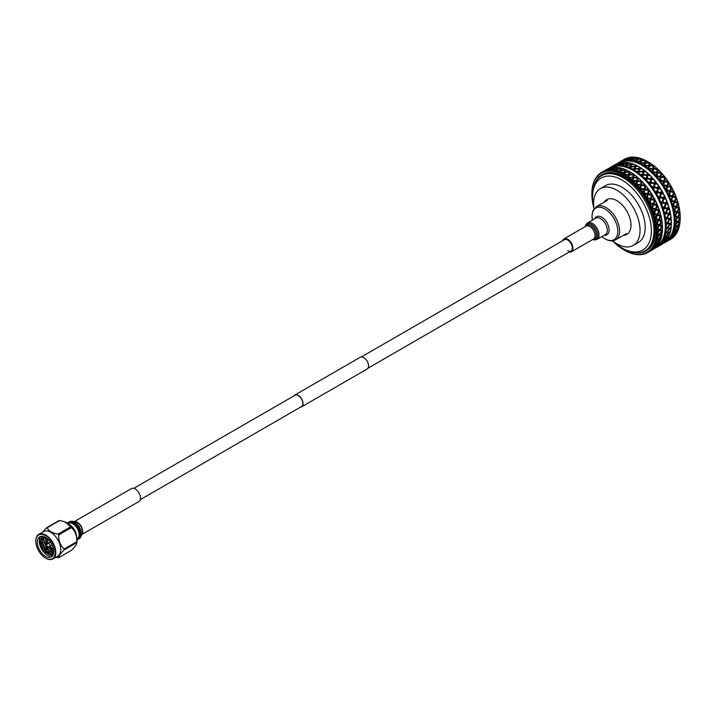 <?xml version="1.0" encoding="UTF-8"?>
<svg xmlns="http://www.w3.org/2000/svg" width="716" height="716" viewBox="0 0 716 716"><rect width="100%" height="100%" fill="white"/><g stroke="black" fill="none" stroke-linecap="round" stroke-linejoin="round"><path stroke-width="1.07" d="M133.758 488.348L294.965 395.268A6.534 3.768 60 0 1 298.232 395.599A6.534 3.768 60 0 1 302.501 401.354A6.534 3.768 60 0 1 301.499 406.581L140.291 499.661M294.007 395.832A6.811 3.929 60 0 1 294.831 395.035L360.336 357.212A6.811 3.929 60 0 1 363.737 357.553A6.811 3.929 60 0 1 368.185 363.549A6.811 3.929 60 0 1 367.147 369.009L301.642 406.822A6.811 3.929 60 0 1 300.541 407.144M294.831 395.035A6.811 3.929 60 0 1 298.232 395.366A6.811 3.929 60 0 1 302.68 401.372A6.811 3.929 60 0 1 301.642 406.822M81.794 534.503L138.949 501.504A7.455 4.305 -120 0 0 140.497 498.085A7.455 4.305 -120 0 0 137.239 490.585A7.455 4.305 -120 0 0 131.493 488.58L74.339 521.579M41.841 539.497L41.886 538.808M52.223 556.108L43.81 551.275L40.069 539.819M37.295 542.128A11.581 6.686 60 0 1 39.693 536.83A11.581 6.686 60 0 1 48.616 539.927A11.581 6.686 60 0 1 53.673 551.58A11.581 6.686 60 0 1 51.275 556.878A11.581 6.686 60 0 1 42.351 553.781A11.581 6.686 60 0 1 37.295 542.128M40.758 536.4A11.581 6.686 -120 0 0 39.255 540.992A11.581 6.686 -120 0 0 49.834 556.144C44.965 555.124 39.738 547.078 39.944 540.992L42.038 536.284M50.997 550.085L48.267 546.666M47.086 544.473L45.94 541.242M49.18 551.132L44.123 542.289M47.363 552.188L42.298 543.337M35.8 541.26A13.694 7.903 60 0 1 45.484 535.675A13.694 7.903 60 0 1 55.159 552.448A13.694 7.903 60 0 1 45.484 558.033A13.694 7.903 60 0 1 35.8 541.26L35.8 540.884A14.159 8.171 -120 0 1 38.736 534.404L43.64 531.567A14.159 8.171 -120 0 1 54.55 535.362A14.159 8.171 -120 0 1 60.735 549.611A14.159 8.171 -120 0 1 57.799 556.09L52.886 558.928A14.159 8.171 -120 0 0 55.821 552.448A14.159 8.171 -120 0 0 49.637 538.199A14.159 8.171 -120 0 0 38.736 534.404M45.645 558.122A14.159 8.171 -120 0 0 45.806 558.22A14.159 8.171 -120 0 0 52.886 558.928M55.776 557.254L58.068 557.701A16.405 9.469 60 0 0 58.748 557.639C58.452 556.269 60.269 553.683 64.207 549.879A16.405 9.469 60 0 0 64.216 549.432A16.405 9.469 60 0 0 64.207 548.975L76.791 541.708A16.405 9.469 60 0 1 76.8 542.164A16.405 9.469 60 0 1 76.791 542.612L64.207 549.879M58.748 557.639L71.34 550.371C75.278 546.568 77.095 543.981 76.791 542.612L76.997 541.815A14.159 8.171 -120 0 0 77.104 540.15A14.159 8.171 -120 0 0 65.603 522.08A14.159 8.171 -120 0 0 65.38 522M46.316 545.485L47.721 543.641A1.709 0.993 60 0 1 47.9 543.48A1.709 0.993 60 0 1 49.216 543.936A1.709 0.993 60 0 1 49.968 545.664A1.709 0.993 60 0 1 49.61 546.451A1.709 0.993 60 0 1 49.386 546.523L47.077 546.818A0.788 0.456 60 0 1 46.316 545.485A0.788 0.456 60 0 1 47.077 546.818M76.567 536.105A9.729 5.612 -120 0 0 70.338 525.311M70.66 526.797L58.068 534.064A16.405 9.469 60 0 1 58.748 534.915L71.34 527.647A16.405 9.469 60 0 0 70.66 526.797L65.138 521.901L59.75 520.496L47.158 527.773A16.405 9.469 60 0 0 46.477 527.826L59.07 520.559A16.405 9.469 60 0 1 59.75 520.496M76.791 541.708C77.104 535.81 75.287 531.12 71.34 527.647M64.207 548.975C60.26 545.494 58.444 540.813 58.748 534.915M58.068 534.064C52.304 533.187 48.661 531.084 47.158 527.773M46.477 527.826L42.378 532.301M45.743 537.555L47.023 544.563M48.151 546.675L53.664 551.803M44.383 536.848L43.864 539.479L47.158 548.93L53.53 553.262M43.425 536.517L42.038 540.526L45.332 549.977L52.232 554.309L53.342 554.05A10.176 5.88 -120 0 1 45.842 551.401L52.662 555.553M47.05 538.486L47.149 539.533M50.38 547.14L53.593 550.246M45.368 537.34L46.665 545.037M47.578 546.755L53.646 552.224M44.106 536.74L43.407 539.739L46.701 549.19L53.476 553.531M43.273 536.472L41.582 540.795L44.884 550.246L45.842 551.401M679.914 222.488L679.878 223.213A46.227 26.689 60 0 1 679.287 226.498L674.499 225.388L674.794 226.095A46.227 26.689 60 0 1 674.177 229.487L676.674 226.587L674.83 226.05M678.804 227.151L677.067 226.695L674.579 229.594L676.235 229.97L678.893 226.569L679.054 227.384A46.227 26.689 60 0 1 678.07 230.319L674.177 229.487M677.542 230.928L676.002 230.659L673.317 233.362L674.767 233.55L677.64 230.301L677.73 231.107A46.227 26.689 60 0 1 676.369 233.658L672.199 233.246L672.977 233.318L675.653 230.588L673.98 230.275A46.227 26.689 60 0 1 672.959 233.309M676.092 233.55L675.931 234.329A46.227 26.689 60 0 1 674.221 236.45L672.297 236.459L672.431 237.112L669.37 239.377L670.453 239.108L673.586 236.942L672.431 237.112M673.586 236.942L673.738 236.244L673.684 236.996A46.227 26.689 60 0 1 671.653 238.661L669.916 238.875L669.979 239.502L667.679 240.997M671.178 238.813L671.026 239.072A46.227 26.689 60 0 1 670.623 239.305A46.227 26.689 60 0 1 670.436 239.421M645.089 160.635L641.312 161.055L640.874 163.069L644.66 162.747L645.089 160.635L645.913 160.653A46.227 26.689 60 0 1 647.515 161.53L648.284 161.977A45.135 26.062 60 0 1 680.2 217.252A45.135 26.062 60 0 1 680.2 217.485M648.284 161.977L647.515 161.53A46.227 26.689 60 0 1 649.108 162.496L650.021 163.087A46.227 26.689 60 0 1 653.189 165.378L654.084 166.094A46.227 26.689 60 0 1 657.181 168.797L658.049 169.62A46.227 26.689 60 0 1 661.02 172.699L661.844 173.621A46.227 26.689 60 0 1 664.645 177.013L665.406 178.024A46.227 26.689 60 0 1 667.992 181.685L668.699 182.759A46.227 26.689 60 0 1 671.026 186.634L671.653 187.762A46.227 26.689 60 0 1 673.684 191.781L674.221 192.935A46.227 26.689 60 0 1 675.931 197.043L676.369 198.216A46.227 26.689 60 0 1 677.73 202.342L678.07 203.514A46.227 26.689 60 0 1 679.054 207.595L679.287 208.741A46.227 26.689 60 0 1 679.878 212.715L679.994 213.824A46.227 26.689 60 0 1 680.2 217.619L680.2 218.666A46.227 26.689 60 0 1 679.994 222.237L677.264 221.674L677.631 222.327L675.349 225.379L677.211 225.934L679.573 222.945L677.631 222.327M673.98 230.275L673.264 230.078L673.416 229.478M674.794 226.095L674.06 225.952L674.141 225.28L674.928 225.245L677.184 222.184L675.107 221.548A46.227 26.689 60 0 1 674.893 225.236M675.107 221.548L674.356 221.441L674.356 220.725L675.134 220.635L677.184 217.44L674.893 216.697A46.227 26.689 60 0 1 675.107 220.626M674.893 216.697L674.141 216.644L674.06 215.883L674.83 215.731L676.674 212.446L674.177 211.614A46.227 26.689 60 0 1 674.794 215.722M674.177 211.614L673.416 211.614L673.264 210.826L674.016 210.611L675.653 207.264L672.959 206.387A46.227 26.689 60 0 1 673.98 210.602M672.959 206.387L672.199 206.441L671.966 205.644L672.709 205.367L674.141 201.984L671.25 201.089A46.227 26.689 60 0 1 672.664 205.349M671.25 201.089L670.507 201.205L670.203 200.408L670.919 200.068L672.163 196.685L669.093 195.808A46.227 26.689 60 0 1 670.865 200.05M669.093 195.808L668.368 195.987L668.001 195.2L669.746 191.458L666.515 190.635A46.227 26.689 60 0 1 668.628 194.788M666.515 190.635L665.808 190.877L665.388 190.107L666.945 186.384L663.562 185.641A46.227 26.689 60 0 1 665.97 189.642M663.562 185.641L662.882 185.945L662.398 185.211L663.777 181.533L660.268 180.906A46.227 26.689 60 0 1 662.944 184.692M660.268 180.906L659.615 181.273L659.096 180.584L660.313 176.995L656.697 176.503A46.227 26.689 60 0 1 659.597 180.02M656.697 176.503L656.08 176.933L655.516 176.306L656.599 172.833L652.903 172.511A46.227 26.689 60 0 1 655.972 175.697M652.903 172.511L652.321 172.995L651.73 172.431L652.697 169.11L648.938 168.994A46.227 26.689 60 0 1 652.142 171.786M648.938 168.994L648.401 169.522L647.792 169.039L648.66 165.897L644.874 165.996A46.227 26.689 60 0 1 648.15 168.367M644.874 165.996L644.382 166.568L643.765 166.166L644.561 163.23L640.766 163.561A46.227 26.689 60 0 1 642.422 164.474A46.227 26.689 60 0 1 644.069 165.477M619.761 162.666A45.591 26.322 60 0 1 641.966 165.253A45.591 26.322 60 0 1 671.59 204.892A45.591 26.322 60 0 1 665.334 241.605M666.748 241.516L665.987 241.346L666.023 241.954L666.945 241.408L665.97 241.99A46.227 26.689 60 0 1 665.531 242.25A46.227 26.689 60 0 1 663.589 243.198M665.97 241.99L665.388 241.713L666.533 241.623L669.746 239.574L668.628 239.905A46.227 26.689 60 0 1 666.515 241.632M668.628 239.905L668.001 239.636L668.368 239.269L669.12 239.421L672.163 237.139L670.865 237.229A46.227 26.689 60 0 1 669.093 239.43M670.865 237.229L670.203 236.978L670.507 236.522L671.277 236.638L674.141 234.123L672.664 233.998A46.227 26.689 60 0 1 671.25 236.638M672.664 233.998L671.966 233.774L672.199 233.246M662.506 241.534A46.227 26.689 60 0 1 661.808 242.599L665.468 240.164L664.135 240.111L662.506 241.534L661.844 241.292L663.822 240.084L662.882 239.332L664.448 239.511L667.321 236.262L668.798 236.432L668.162 236.343L669.335 235.188A46.227 26.689 60 0 1 668.798 236.432L668.637 236.414M668.162 236.343L667.321 236.262L667.554 236.933L668.502 237.05A46.227 26.689 60 0 1 668.001 237.98L666.122 239.618L663.938 239.439L664.135 240.111M666.408 239.618L667.67 238.553A46.227 26.689 60 0 1 666.963 239.618L665.594 239.502L665.764 240.164L662.783 242.554L665.961 240.916A46.227 26.689 60 0 0 666.587 240.137L665.764 240.164M664.215 242.357L665.54 241.39A46.227 26.689 60 0 1 664.69 242.25L663.419 242.205L663.517 242.849L660.376 244.988L663.49 243.27A46.227 26.689 60 0 0 664.233 242.67L663.517 242.849M661.593 244.496L662.998 243.637A46.227 26.689 60 0 1 662.005 244.281L660.832 244.317L660.653 245.042L657.843 246.617A46.227 26.689 60 0 1 656.849 247.262L657.36 246.957M667.222 236.889L665.683 236.62L664.171 238.16L663.472 237.945L665.334 236.549L664.233 235.689L665.916 235.931L668.484 233.112L666.757 232.655L665.352 234.302L664.636 234.123L666.354 232.548L665.092 231.608L666.891 231.886L669.254 228.896L667.312 228.288L666.032 230.015L665.289 229.881L666.873 228.136L665.45 227.151L667.357 227.446L669.514 224.314L667.357 223.571L666.202 225.379L665.45 225.289L666.873 223.401L665.289 222.381L667.312 222.685L669.254 219.436L666.891 218.595L665.853 220.456L665.092 220.421L666.354 218.398L664.636 217.369L666.757 217.664L668.484 214.335L665.916 213.422L664.994 215.328L664.233 215.337L665.334 213.216L663.472 212.213L665.683 212.473L667.222 209.099L664.448 208.15L663.643 210.065L662.882 210.146L663.822 207.935L661.844 206.978L664.135 207.184L665.468 203.8L662.515 202.852L661.808 204.767L661.065 204.901L661.844 202.646L659.749 201.76L662.112 201.894L663.276 198.529L660.143 197.616L659.534 199.513L658.81 199.71L659.436 197.419L657.243 196.623L657.843 196.175L659.66 196.676L660.653 193.365L657.36 192.523L656.849 194.376L656.142 194.636L656.626 192.335L654.352 191.664L654.916 191.163L656.823 191.611L657.664 188.389L654.227 187.646L653.117 189.767L653.457 187.494L651.13 186.957L651.649 186.402L653.627 186.795L654.343 183.69L650.79 183.081L649.779 185.175L649.994 182.947L647.631 182.58L648.096 181.98L650.137 182.285L650.746 179.322L647.094 178.875L646.172 180.942L646.279 178.785L643.89 178.588L644.311 177.953L646.405 178.159L646.933 175.375L643.21 175.116L642.359 177.129L642.377 175.071L639.988 175.053L640.364 174.391L642.485 174.48L642.95 171.903L639.182 171.849L638.412 173.791L638.341 171.849L635.978 172.037L636.3 171.348L638.439 171.312L638.878 168.958L635.092 169.137L634.367 170.99L634.251 169.191L631.924 169.576L632.192 168.869L634.34 168.708L634.779 166.586L638.099 166.3A46.227 26.689 60 0 1 638.681 166.631L639.128 166.891A45.591 26.322 60 0 1 671.366 222.73A45.591 26.322 60 0 1 671.366 222.98M639.128 166.891L638.681 166.631A46.227 26.689 60 0 1 639.263 166.971L640.006 167.428A46.227 26.689 60 0 1 641.455 168.367L642.198 168.878A46.227 26.689 60 0 1 643.353 169.719L644.087 170.274A46.227 26.689 60 0 1 645.519 171.41L646.244 172.019A46.227 26.689 60 0 1 647.371 173.004L648.087 173.657A46.227 26.689 60 0 1 649.466 174.972L650.173 175.671A46.227 26.689 60 0 1 651.247 176.789L651.936 177.532A46.227 26.689 60 0 1 653.252 179L653.914 179.779A46.227 26.689 60 0 1 654.934 181.014L655.579 181.819A46.227 26.689 60 0 1 656.805 183.421L657.422 184.272A46.227 26.689 60 0 1 658.362 185.596L658.953 186.464A46.227 26.689 60 0 1 660.071 188.183L660.626 189.078A46.227 26.689 60 0 1 661.477 190.483L662.005 191.396A46.227 26.689 60 0 1 662.998 193.195L663.49 194.126A46.227 26.689 60 0 1 664.233 195.584L664.69 196.533A46.227 26.689 60 0 1 665.54 198.386L665.961 199.343A46.227 26.689 60 0 1 666.587 200.829L666.963 201.796A46.227 26.689 60 0 1 667.67 203.666L668.001 204.633A46.227 26.689 60 0 1 668.502 206.127L668.798 207.094A46.227 26.689 60 0 1 669.335 208.956L669.585 209.913A46.227 26.689 60 0 1 669.943 211.399L670.149 212.348A46.227 26.689 60 0 1 670.516 214.182L670.677 215.113A46.227 26.689 60 0 1 670.892 216.563L671.008 217.476A46.227 26.689 60 0 1 671.196 219.248L671.259 220.143A46.227 26.689 60 0 1 671.331 221.53L671.357 222.407A46.227 26.689 60 0 1 671.366 223.249A46.227 26.689 60 0 1 671.357 224.081L671.331 224.931A46.227 26.689 60 0 1 671.259 226.22L669.773 228.225L667.813 227.599L666.945 227.634L667.312 228.288M671.259 225.826L671.196 227.044A46.227 26.689 60 0 1 671.008 228.601L670.892 229.389A46.227 26.689 60 0 1 670.677 230.579L669.048 232.476L666.444 231.984L666.757 232.655M670.668 230.122L670.516 231.331A46.227 26.689 60 0 1 670.149 232.745L669.943 233.452A46.227 26.689 60 0 1 669.585 234.517L667.822 236.289L665.433 235.94L665.683 236.62M656.688 246.071L655.444 246.125L652.473 248.506L653.645 248.363L656.823 245.391L657.082 246.035A46.227 26.689 60 0 1 655.319 247.817L653.108 248.166L653.207 248.801L650.056 250.949L651.059 250.555L654.281 248.515L653.207 248.801M654.281 248.515L654.442 247.808L654.612 248.389A46.227 26.689 60 0 1 652.894 249.544L651.855 250.144M624.996 170.095L621.22 170.65L620.772 172.529L624.558 172.091L624.996 170.095L626.232 169.943A46.227 26.689 60 0 1 629.23 171.455L630.232 172.028A45.591 26.322 60 0 1 662.47 227.858A45.591 26.322 60 0 1 662.47 228.118M630.232 172.028L630.331 172.091A46.227 26.689 60 0 1 633.329 174.042L634.421 174.829A46.227 26.689 60 0 1 637.374 177.183L638.439 178.114A46.227 26.689 60 0 1 641.303 180.835L642.324 181.9A46.227 26.689 60 0 1 645.044 184.943L646.011 186.115A46.227 26.689 60 0 1 648.544 189.445L649.439 190.698A46.227 26.689 60 0 1 651.757 194.251L652.553 195.584A46.227 26.689 60 0 1 654.612 199.299L655.319 200.686A46.227 26.689 60 0 1 657.082 204.516L657.673 205.931A46.227 26.689 60 0 1 659.123 209.806L659.588 211.229A46.227 26.689 60 0 1 660.698 215.095L661.038 216.501A46.227 26.689 60 0 1 661.781 220.295L661.987 221.656A46.227 26.689 60 0 1 662.363 225.316L662.434 226.632A46.227 26.689 60 0 1 662.47 228.386A46.227 26.689 60 0 1 662.434 230.096L656.438 229.21L658.944 225.397L656.76 224.609A46.227 26.689 60 0 1 657.145 228.395M656.76 224.609L655.892 223.875L658.174 220.295L654.863 218.747L656.903 215.051L653.35 213.529L655.158 209.752L651.381 208.293L652.956 204.481L648.973 203.129L650.343 199.316L646.181 198.117L647.345 194.349L643.308 193.705L644.024 189.642L639.889 189.203L640.426 185.283L636.229 185.077L636.613 181.336L632.371 181.381L632.631 177.863L628.075 177.953L628.558 174.919L624.021 175.339L624.459 172.547L625.301 172.466L624.871 174.597L628.657 174.4L629.087 172.162L630.644 172.27M662.434 229.711L662.363 231.331A46.227 26.689 60 0 1 661.987 234.553L656.42 233.881L659.194 230.275L657.207 229.576A46.227 26.689 60 0 1 657.207 233.174M661.987 234.114L661.781 235.68A46.227 26.689 60 0 1 661.038 238.616L655.892 238.222L658.944 234.857L657.145 234.284A46.227 26.689 60 0 1 656.76 237.623M660.179 239.52L658.541 239.162L655.963 241.954L657.512 242.25L660.277 238.92L660.877 238.965L660.698 239.627A46.227 26.689 60 0 1 659.588 242.214L654.863 242.16L658.174 239.063L656.572 238.643A46.227 26.689 60 0 1 655.802 241.677M658.666 243.055L657.234 242.894L654.451 245.49L655.802 245.57L658.783 242.411L659.123 243.091A46.227 26.689 60 0 1 657.673 245.302L655.283 245.463L655.444 246.125M663.338 240.03A46.227 26.689 60 0 1 662.846 240.952M664.171 238.16A46.227 26.689 60 0 1 663.643 239.412L664.448 239.511M664.779 236.432A46.227 26.689 60 0 1 664.43 237.488M665.352 234.302A46.227 26.689 60 0 1 664.994 235.725M665.737 232.369A46.227 26.689 60 0 1 665.513 233.55M666.032 230.015A46.227 26.689 60 0 1 665.853 231.581M666.175 227.912A46.227 26.689 60 0 1 666.104 229.201M666.202 225.379A46.227 26.689 60 0 1 666.202 227.061M666.104 223.124A46.227 26.689 60 0 1 666.175 224.502M665.853 220.456A46.227 26.689 60 0 1 666.032 222.229M665.513 218.094A46.227 26.689 60 0 1 665.737 219.535M664.994 215.328A46.227 26.689 60 0 1 665.352 217.163M664.43 212.894A46.227 26.689 60 0 1 664.779 214.37M663.643 210.065A46.227 26.689 60 0 1 664.171 211.936M662.846 207.613A46.227 26.689 60 0 1 663.338 209.108M661.808 204.767A46.227 26.689 60 0 1 662.506 206.647M660.805 202.324A46.227 26.689 60 0 1 661.423 203.809M659.534 199.513A46.227 26.689 60 0 1 660.385 201.366M658.335 197.106A46.227 26.689 60 0 1 659.069 198.565M656.849 194.376A46.227 26.689 60 0 1 657.843 196.175M655.471 192.058A46.227 26.689 60 0 1 656.312 193.463M653.789 189.445A46.227 26.689 60 0 1 654.916 191.163M652.267 187.252A46.227 26.689 60 0 1 653.198 188.576M650.414 184.8A46.227 26.689 60 0 1 651.649 186.402M648.759 182.759A46.227 26.689 60 0 1 649.77 183.985M646.781 180.504A46.227 26.689 60 0 1 648.096 181.98M645.018 178.651A46.227 26.689 60 0 1 646.092 179.77M642.932 176.637A46.227 26.689 60 0 1 644.311 177.953M641.088 174.999A46.227 26.689 60 0 1 642.207 175.984M638.932 173.254A46.227 26.689 60 0 1 640.364 174.391M637.043 171.858A46.227 26.689 60 0 1 638.189 172.69M634.85 170.408A46.227 26.689 60 0 1 636.3 171.348M632.944 169.28A46.227 26.689 60 0 1 633.526 169.611A46.227 26.689 60 0 1 634.099 169.943M610.345 168.09A45.591 26.322 60 0 1 633.069 170.39A45.591 26.322 60 0 1 662.694 210.03A45.591 26.322 60 0 1 656.438 246.743M655.391 247.996L654.916 248.246A46.227 26.689 60 0 1 654.621 248.363M656.823 246.644L656.312 247.566A46.227 26.689 60 0 1 655.471 247.996M656.312 247.566L656.142 247.056L656.849 247.262M657.843 246.617L657.243 246.34L659.069 245.642A46.227 26.689 60 0 1 658.335 246.25M659.069 245.642L658.81 245.06L660.143 245.069L663.276 242.894L660.385 244.362A46.227 26.689 60 0 1 659.534 245.23M660.385 244.362L659.749 244.102L661.423 243.118A46.227 26.689 60 0 1 660.805 243.888M661.423 243.118L661.065 242.473L661.808 242.599M647.846 252.462L650.343 250.994L649.43 251.379L649.179 250.815L652.956 248.855L651.891 249.016A46.227 26.689 60 0 1 650.056 250.86M651.891 249.016L651.551 248.38L655.158 246.125L653.923 246.071A46.227 26.689 60 0 1 652.419 248.354M653.923 246.071L653.493 245.382L656.903 242.84L655.489 242.59A46.227 26.689 60 0 1 654.343 245.275M655.802 219.445A46.227 26.689 60 0 1 656.572 223.374M654.343 214.174A46.227 26.689 60 0 1 655.489 218.174M652.419 208.875A46.227 26.689 60 0 1 653.923 212.885M650.056 203.639A46.227 26.689 60 0 1 651.891 207.595M647.3 198.538A46.227 26.689 60 0 1 649.43 202.386M644.176 193.651A46.227 26.689 60 0 1 646.575 197.33M640.739 189.078A46.227 26.689 60 0 1 643.371 192.514M637.052 184.862A46.227 26.689 60 0 1 639.871 188.013M633.168 181.085A46.227 26.689 60 0 1 636.13 183.905M629.149 177.81A46.227 26.689 60 0 1 632.21 180.244M625.059 175.071A46.227 26.689 60 0 1 628.165 177.094M593.985 208.589A45.681 26.376 60 0 1 591.872 194.099A45.681 26.376 60 0 1 624.173 175.447A45.681 26.376 60 0 1 656.474 231.402A45.681 26.376 60 0 1 624.173 250.045L625.059 250.555A46.227 26.689 60 0 0 628.165 252.121L629.149 252.551A46.227 26.689 60 0 0 632.21 253.634L633.168 253.911A46.227 26.689 60 0 0 636.13 254.511L637.052 254.619A46.227 26.689 60 0 0 639.871 254.717L640.739 254.663A46.227 26.689 60 0 0 643.371 254.252L644.176 254.046A46.227 26.689 60 0 0 646.575 253.142L646.423 252.65L647.3 252.775A46.227 26.689 60 0 0 647.676 252.56L648.338 252.175M649.43 251.379A46.227 26.689 60 0 1 647.676 252.56M675.653 230.588L676.235 229.97M650.343 250.994L650.522 250.278L652.204 249.929M650.056 250.949L649.287 250.779M656.957 246.044L653.896 248.309M667.554 236.933L664.761 239.538M679.878 223.213L677.613 226.041L679.287 226.498M675.349 225.379L674.141 225.28M676.674 226.587L676.754 226.032L677.067 226.695M652.956 248.855L653.108 248.166M652.473 248.506L651.748 248.738M665.468 240.164L665.594 239.502M663.822 240.084L663.938 239.439L662.882 239.332M658.98 243.082L656.098 245.579M669.943 233.452L668.86 233.201L666.274 236.003M680.2 218.666L678.124 221.638L679.994 222.237M678.124 221.638L674.356 220.725M679.573 222.945L679.654 222.407L679.905 222.9M667.822 236.289L664.233 235.689M650.549 250.886L648.803 251.907M647.264 252.775L646.503 252.927M673.523 233.416L674.767 233.55M674.141 234.123L671.563 236.647L672.834 236.611L675.788 234.213L674.454 234.15M647.345 252.515L646.575 253.142M654.505 248.434L651.274 250.457M679.054 227.384L676.593 230.042L678.07 230.319M676.593 230.042L675.752 229.988L676.002 230.659M661.844 243.091L661.987 242.411L662.112 243.064M663.276 242.894L663.419 242.205M662.783 242.554L661.987 242.411M657.011 247.172L660.653 245.042M671.563 236.647L670.749 236.531L670.919 237.193M672.163 237.139L672.297 236.459M644.024 253.383L643.371 254.252M675.788 234.213L675.913 233.55L676.038 234.034M659.436 245.534L659.597 244.827L659.66 245.454M660.376 244.988L659.597 244.827M677.73 231.107L675.081 233.577M677.846 230.337L677.81 230.803M669.37 239.377L668.574 239.225L668.672 239.869M669.746 239.574L669.916 238.875M660.868 244.935L659.123 245.955M675.931 234.329L673.103 236.593M667.33 241.211L669.979 239.502M670.973 239.081L671.152 238.365M673.684 236.996L670.695 239.037M671.026 239.072L669.442 239.994M624.021 249.965L624.173 250.045A45.681 26.376 60 0 1 612.681 240.97M624.459 172.547L620.96 172.932A46.227 26.689 60 0 1 624.066 174.498M620.96 172.932L619.975 173.317L620.387 170.784L616.915 171.41A46.227 26.689 60 0 1 619.966 172.502M616.915 171.41L615.993 171.921L616.404 169.674L612.994 170.542A46.227 26.689 60 0 1 615.948 171.142M612.994 170.542L612.135 171.169L612.592 169.209L609.253 170.336A46.227 26.689 60 0 1 612.064 170.435M609.253 170.336L608.475 171.07L608.994 169.415L605.754 170.793A46.227 26.689 60 0 1 608.376 170.39M605.754 170.793L605.324 171.563L604.948 171.008L605.673 170.292L602.55 171.912A46.227 26.689 60 0 1 604.948 171.008M602.55 171.912L602.183 172.717L601.825 172.279L602.684 171.804L601.825 172.279A46.227 26.689 60 0 0 601.449 172.493L602.111 172.109M599.489 174.471L599.695 173.666A46.227 26.689 60 0 1 601.449 172.493M599.202 174.319L600.062 173.943M597.108 176.879L597.233 176.038A46.227 26.689 60 0 1 599.059 174.194M596.822 176.78L597.869 176.682M595.148 179.859L595.202 178.982A46.227 26.689 60 0 1 596.697 176.7M593.662 183.35L593.627 182.464A46.227 26.689 60 0 1 594.772 179.779M593.394 183.35L593.322 183.377A46.227 26.689 60 0 0 592.544 186.411L592.365 187.431A46.227 26.689 60 0 0 591.971 190.769L591.908 191.879A46.227 26.689 60 0 0 591.872 193.651A46.227 26.689 60 0 0 591.872 193.875M606.398 169.638A46.227 26.689 60 0 1 606.667 169.477A46.227 26.689 60 0 1 607.007 169.289L606.667 169.477M606.613 169.746L607.812 168.878A46.227 26.689 60 0 1 610.13 168L606.613 169.746L606.371 170.498L605.852 170.131L606.712 169.477L603.042 171.571M609.934 168.878L611.017 167.768A46.227 26.689 60 0 1 613.558 167.374L609.934 168.878L609.647 169.638L609.146 169.2L609.88 168.278L605.655 170.712L609.146 169.2M617.183 167.562L613.531 168.672L614.516 167.32A46.227 26.689 60 0 1 617.237 167.41L617.899 167.544L617.648 168.09L617.237 167.41M617.058 167.866L613.397 168.958L612.842 170.301L616.521 169.334L617.058 167.866L618.266 167.535A46.227 26.689 60 0 1 621.121 168.117L621.792 168.332L621.506 168.869L621.121 168.117M620.96 168.654L617.237 169.477L616.745 171.097L620.486 170.39L620.96 168.654L622.186 168.412A46.227 26.689 60 0 1 625.14 169.468L626.59 170.148M634.779 166.586L630.993 167.016L630.742 168.144A46.227 26.689 60 0 1 632.192 168.869M630.742 168.144L630.313 168.77L630.152 167.123L628.854 167.302A46.227 26.689 60 0 1 629.999 167.795M628.854 167.302L627.887 167.714L628.111 167.007L630.25 166.694L630.707 164.832L626.947 165.512L626.679 166.497A46.227 26.689 60 0 1 628.111 167.007M626.679 166.497L626.303 167.15L626.115 165.682L624.835 165.951A46.227 26.689 60 0 1 625.954 166.264M624.835 165.951L623.931 166.488L624.119 165.772L626.223 165.315L626.724 163.713L623.027 164.662L622.732 165.494A46.227 26.689 60 0 1 624.119 165.772M622.732 165.494L622.401 166.175L622.213 164.895L620.951 165.253A46.227 26.689 60 0 1 622.025 165.378M620.951 165.253L620.119 165.906L620.262 165.199L622.338 164.582L622.911 163.257L619.295 164.474L618.946 165.154A46.227 26.689 60 0 1 620.262 165.199M618.946 165.154L618.66 165.852L618.499 164.769L617.273 165.217A46.227 26.689 60 0 1 618.284 165.163M617.273 165.217L619.313 163.463L615.393 165.477A46.227 26.689 60 0 1 616.628 165.289M615.393 165.477L615.16 166.193L615.035 165.306L613.845 165.852A46.227 26.689 60 0 1 614.775 165.611M613.845 165.852L615.993 164.331L612.126 166.461A46.227 26.689 60 0 1 613.254 166.04M612.126 166.461L611.938 167.177L611.867 166.497L610.73 167.141A46.227 26.689 60 0 1 611.571 166.712M610.73 167.141L610.148 168.081M609.2 168.09A46.227 26.689 60 0 1 610.193 167.446L612.422 166.157M608.618 168.529A46.227 26.689 60 0 1 608.707 168.457L609.799 168.511M613.361 165.611L615.885 164.161A46.227 26.689 60 0 1 616.727 163.731L612.807 165.96L612.583 166.703L611.867 166.497M616.932 163.785L617.29 163.481A46.227 26.689 60 0 1 618.409 163.06L616.682 164.537L616.172 164.17M615.975 164.761L619 162.872A46.227 26.689 60 0 1 619.94 162.63L615.975 164.761L615.706 165.521L615.205 165.119M620.253 162.917L620.557 162.496A46.227 26.689 60 0 1 621.783 162.308L619.966 163.687L619.465 163.239M619.438 164.224L620.101 163.141L622.428 162.246A46.227 26.689 60 0 1 623.439 162.183L623.045 162.98L619.438 164.224L619.134 164.984L618.642 164.519M623.851 162.711L624.11 162.174A46.227 26.689 60 0 1 625.417 162.219L623.851 162.711L623.52 163.481L623.045 162.98M623.215 164.143L623.717 162.997L626.106 162.272A46.227 26.689 60 0 1 627.189 162.407L627.887 162.514A46.227 26.689 60 0 1 629.274 162.792L630.402 163.212M626.724 163.713L629.99 162.971A46.227 26.689 60 0 1 631.118 163.284L631.843 163.516A46.227 26.689 60 0 1 633.266 164.027L634.376 164.537M630.707 164.832L634.009 164.322A46.227 26.689 60 0 1 635.155 164.814L635.906 165.163A46.227 26.689 60 0 1 637.347 165.897L638.421 166.488M640.766 163.561L640.328 164.179L639.701 163.866L640.471 161.163L636.694 161.718A46.227 26.689 60 0 1 639.97 163.159M636.801 161.315L640.569 160.733L641.017 158.871L637.267 159.561L636.291 162.398L635.683 162.183L636.435 159.722L632.711 160.545A46.227 26.689 60 0 1 635.898 161.467M632.819 160.196L636.542 159.355L637.043 157.762L633.347 158.71L632.353 161.243L631.763 161.127L632.532 158.934L628.872 160.026A46.227 26.689 60 0 1 631.933 160.411M628.872 160.026L628.004 160.724L628.818 158.809L625.247 160.187A46.227 26.689 60 0 1 628.138 160.017M625.247 160.187L624.468 160.975L625.354 159.346L621.891 160.993A46.227 26.689 60 0 1 624.567 160.286M621.891 160.993L621.685 161.7L621.211 161.888L621.273 161.225L622.186 160.545L619.304 162.183A46.227 26.689 60 0 1 621.273 161.225M618.705 163.159L618.866 162.442A46.227 26.689 60 0 1 619.304 162.183M618.275 163.436L619.376 162.38M617.514 163.391A46.227 26.689 60 0 1 618.32 162.8M623.681 159.659L624.397 159.238A46.227 26.689 60 0 1 626.33 158.299L627.001 158.585L626.312 158.37L622.088 160.814L626.312 158.37M629.615 157.359L626.294 158.809L627.028 158.03A46.227 26.689 60 0 1 629.615 157.359L630.286 157.726L626.124 158.997L625.408 159.945L628.961 158.558L629.633 157.502M633.186 157.072L629.758 158.263L630.384 157.234A46.227 26.689 60 0 1 633.186 157.072L633.92 157.35M633.544 158.173L634.009 157.108A46.227 26.689 60 0 1 636.98 157.466L637.276 157.565M637.043 157.762L637.849 157.636A46.227 26.689 60 0 1 640.936 158.505L641.232 158.63M641.017 158.871L641.831 158.827A46.227 26.689 60 0 1 645.009 160.196L645.286 160.339M603.409 171.366L605.852 170.131M605.673 170.292L606.371 170.498M602.496 171.912L602.272 172.654M605.154 170.354L605.629 170.077M606.712 169.477L607.428 169.683M610.193 167.446L612.073 166.372M608.994 169.415L609.647 169.638M605.655 170.712L605.396 171.473M609.88 168.278L610.551 168.502L610.05 168.09M613.343 167.741L609.781 169.101L609.128 170.175L612.726 168.931L613.343 167.741L613.979 167.965L613.487 167.49M612.592 169.209L613.209 169.432L612.726 168.931M609.128 170.175L608.824 170.945M613.728 165.414L612.807 165.96M615.993 164.331L616.682 164.537M613.397 168.958L612.914 170.059M620.629 161.413L622.383 160.411M618.884 163.069L618.373 162.774M622.186 160.545L622.902 160.742L623.126 159.999L626.33 158.299M616.404 169.674L616.977 169.889L616.521 169.334M612.842 170.301L612.225 170.766M619.313 163.463L619.966 163.687M615.035 165.306L615.706 165.521M613.531 168.672L612.44 171.205M614.194 167.419L613.979 167.965M622.088 160.814L621.837 161.565L621.327 161.198M625.354 159.346L626.026 159.561L625.515 159.158M616.745 171.097L616.1 171.518M620.387 170.784L620.906 170.99L620.486 170.39M617.872 167.642L617.344 169.128L621.067 168.287M622.911 163.257L623.52 163.481L623.027 164.662M618.499 164.769L619.134 164.984M623.994 159.48L623.126 159.999M625.408 159.945L625.122 160.706L624.62 160.268M628.818 158.809L629.453 159.033L628.961 158.558M620.772 172.529L620.11 172.914M625.838 169.987L625.399 172.001L624.934 172.726L624.558 172.091M621.792 168.493L621.327 170.247L625.14 169.468M623.717 162.997L623.153 164.349L626.84 163.373L627.189 162.407M626.294 158.809L626.026 159.561M622.213 164.895L622.804 165.11L622.338 164.582M623.153 164.349L622.401 166.175M627.887 162.514L627.297 163.928L626.84 163.373M625.811 169.773L625.498 170.292L625.095 169.665M629.006 159.74L632.658 158.621L633.23 157.296L629.615 158.522L628.684 160.5L628.201 159.999M632.532 158.934L633.123 159.158L632.658 158.621M628.558 174.919L628.988 175.071L628.657 174.4M624.871 174.597L624.182 174.937M625.399 172.001L629.23 171.455M627.556 163.516L627.055 165.136L630.805 164.429L631.118 163.284M629.758 158.263L629.453 159.033M633.23 157.296L633.839 157.52L633.481 157.153M627.055 165.136L626.661 165.897L626.223 165.315M631.843 163.516L631.226 165.038L630.805 164.429M626.115 165.682L626.947 165.512M629.087 172.162L625.301 172.466M629.677 171.706L629.543 172.341L629.185 171.679M627.663 163.167L629.274 162.792M633.186 174.829L629.409 174.892L628.97 177.264L632.738 177.299L633.329 174.042M636.435 159.722L636.98 159.936L636.542 159.355M632.183 160.849L631.995 160.393M632.631 177.863L632.738 177.299M628.97 177.264L628.263 177.559M630.331 172.091L629.498 174.373L633.284 174.292M631.539 164.689L631.091 166.577L634.868 166.13L635.155 164.814M634.009 157.108L633.472 158.388L636.98 157.466M631.091 166.577L630.653 167.32L630.25 166.694M635.906 165.163L635.253 166.774L634.868 166.13M630.152 167.123L630.993 167.016M629.498 174.373L629.409 174.892M631.646 164.286L633.266 164.027M628.397 178.177L629.937 172.109M637.222 178.042L633.472 177.881L633.007 180.477L636.721 180.727L637.374 177.183M640.471 161.163L640.972 161.36L640.569 160.733M636.13 161.959L635.96 161.458M636.613 181.336L636.721 180.727M633.007 180.477L632.282 180.736M634.421 174.829L633.571 177.317L637.33 177.461M637.849 157.636L637.374 159.185L640.936 158.505M634.251 169.191L635.092 169.137M638.878 168.958L639.307 169.119L639.263 166.971M635.62 166.506L635.182 168.645L638.976 168.448M635.182 168.645L634.698 169.361L634.34 168.708M633.571 177.317L633.472 177.881M635.718 166.049L637.347 165.897M641.124 181.766L637.437 181.408L636.909 184.2L640.56 184.639L641.303 180.835M640.185 163.713L640.775 163.534M644.561 163.23L645.018 163.4L644.66 162.747M640.874 163.069L640.408 163.794L640.023 163.159M644.839 185.927L641.232 185.39L640.623 188.362L644.176 188.961L645.107 185.936L640.462 185.292M636.909 184.2L636.175 184.406M642.324 181.9L641.366 184.737L640.722 185.319L640.56 184.639M638.439 178.114L637.553 180.79L641.25 181.13M642.198 168.878L639.719 168.931L639.281 171.312L643.058 171.339L643.353 169.719M641.831 158.827L641.411 160.617L645.009 160.196M638.341 171.849L639.182 171.849M642.95 171.903L643.058 171.339M639.281 171.312L638.753 171.992L638.439 171.312M637.553 180.79L636.945 181.416L637.437 181.408M640.006 167.428L639.818 168.412L641.455 168.367M639.818 168.412L639.719 168.931M637.992 177.684L637.58 178.15L638.054 178.096M644.257 166.067L644.874 165.951M648.66 165.897L649.197 162.997L645.411 163.176L644.973 165.441L648.759 165.36M644.973 165.441L644.463 166.139L644.132 165.468M644.024 189.642L640.256 188.979M640.623 188.362L639.88 188.532M648.302 190.465L644.812 189.785L644.087 192.899L647.524 193.633L648.535 190.429L644.275 189.633L644.176 188.961M641.366 184.737L645.044 184.943M646.244 172.019L643.791 171.929L643.317 174.525L647.04 174.767L647.371 173.004M645.913 160.653L645.411 163.176M649.197 162.997L649.627 163.159L649.376 162.666M645.501 162.693L649.108 162.496M642.377 175.071L643.21 175.116M646.933 175.375L647.04 174.767M643.317 174.525L642.735 175.169L642.485 174.48M641.885 181.399L640.722 185.319L641.232 185.39M646.145 186.097L645.107 185.936L644.982 185.256M644.087 170.274L643.89 171.357L645.519 171.41M643.89 171.357L643.791 171.929M641.608 181.014L641.438 181.828L641.939 181.855M648.311 168.994L648.947 168.949M652.697 169.11L653.269 165.951L649.502 165.897L649.045 168.385L652.804 168.529M649.045 168.385L648.49 169.048L648.213 168.367M647.345 194.349L643.684 193.517M644.087 192.899L643.344 193.025M651.471 195.316L648.105 194.519L647.246 197.75L650.549 198.583L651.667 195.217L647.559 194.278L647.524 193.633M646.011 186.115L644.964 189.105L648.544 189.445M650.173 175.671L647.756 175.447L647.219 178.248L650.88 178.678L651.247 176.789M650.021 163.087L649.502 165.897M649.6 165.351L653.189 165.378M650.746 179.322L650.88 178.678M646.279 178.785L647.094 178.875M647.219 178.248L646.593 178.848L646.405 178.159M644.964 189.105L644.275 189.633L644.812 189.785M649.537 190.626L648.535 190.429L648.472 189.767M648.087 173.657L647.873 174.838L649.466 174.972M647.873 174.838L647.264 175.465L647.756 175.447M645.59 185.542L645.107 185.936L645.635 186.053M653.028 171.858L656.715 172.198L657.243 169.424L653.529 169.155L653.028 171.858L652.419 172.484L652.195 171.795M656.599 172.833L656.715 172.198M652.258 172.449L652.911 172.466M650.343 199.316L646.817 198.359M647.246 197.75L646.503 197.84M654.281 200.391L651.059 199.513L650.056 202.825L653.207 203.738L654.442 200.238L650.522 199.2L650.549 198.583M649.439 190.698L648.284 193.803L651.757 194.251M653.914 179.779L651.551 179.439L650.933 182.41L654.496 183.001L654.934 181.014M654.084 166.094L653.055 169.218L653.529 169.155M653.636 168.564L657.181 168.797M654.343 183.69L650.79 183.081M649.994 182.947L647.631 182.58M650.933 182.41L650.271 182.965L650.137 182.285M657.53 184.209L654.594 183.672L654.496 183.001M648.284 193.803L647.559 194.278L648.105 194.519M652.625 195.45L651.667 195.217L651.658 194.591M651.936 177.532L651.685 178.785L653.252 179M654.066 179.779L651.551 179.439M651.685 178.785L651.041 179.367L649.779 185.175M649.036 190.071L648.535 190.429L649.072 190.626M656.841 175.805L660.456 176.324L661.065 173.37L657.413 172.923L656.841 175.805L655.516 176.306M660.313 176.995L656.196 176.387L656.035 175.697M661.844 173.621L661.253 176.449L660.582 177.004L660.456 176.324M656.053 176.369L656.706 176.458M652.956 204.481L649.591 203.416M650.056 202.825L649.322 202.879M656.688 205.617L653.645 204.686L652.473 208.052L655.444 209L656.823 205.403L653.108 204.302L653.207 203.738M652.553 195.584L651.274 198.78L654.612 199.299M657.422 184.272L655.131 183.833L654.397 186.948L657.843 187.681L658.362 185.596M658.049 169.62L657.539 172.287L661.02 172.699M657.539 172.287L656.912 172.887L657.413 172.923M661.575 173.209L661.101 173.37M661.852 173.469L661.235 172.896M657.664 188.389L654.227 187.646M653.457 187.494L651.13 186.957M654.397 186.948L653.69 187.449L653.627 186.795M660.707 188.961L657.879 188.326L657.843 187.681M651.274 198.78L650.522 199.2L651.059 199.513M655.355 200.489L654.442 200.238L654.505 199.648M655.579 181.819L655.283 183.144L656.805 183.421M655.283 183.144L654.594 183.672L655.131 183.833M652.195 194.904L651.667 195.217L652.204 195.495M655.158 209.752L651.972 208.625M652.473 208.052L651.748 208.079M658.666 210.916L655.802 209.967L654.451 213.35L657.234 214.299L658.783 210.638L655.283 209.511L655.444 209M660.438 180.164L663.947 180.835L664.663 177.729L661.11 177.121L660.438 180.164L659.096 180.584M663.777 181.533L659.749 180.701L659.651 180.029M665.406 178.024L664.717 180.987L664.009 181.497L663.947 180.835M659.633 180.701L660.286 180.853M655.319 200.686L653.896 203.944L657.082 204.516M660.626 189.078L658.425 188.559L657.565 191.799L660.868 192.631L661.477 190.483M661.253 176.449L664.645 177.013M664.663 177.729L661.11 177.121M660.653 193.365L657.36 192.523M656.626 192.335L654.352 191.664M657.565 191.799L656.823 192.246L656.823 191.611M663.544 193.955L660.832 193.239L660.868 192.631M653.896 203.944L653.108 204.302L653.645 204.686M657.691 205.671L656.823 205.403L656.957 204.865M658.953 186.464L658.604 187.852L660.071 188.183M661.441 173.012L661.736 173.46M658.604 187.852L657.879 188.326L658.425 188.559M654.997 199.961L654.442 200.238L654.988 200.587M656.903 215.051L653.914 213.896M654.451 213.35L653.735 213.341M660.179 216.196L657.512 215.265L655.963 218.631L658.541 219.552L660.179 216.196L657.011 214.746L657.234 214.299M663.759 184.871L667.133 185.659L667.983 182.437L664.546 181.694L663.759 184.871L662.398 185.211M666.945 186.384L663.034 185.346L662.998 184.701M668.699 182.759L667.885 185.838L667.142 186.285L667.133 185.659M662.927 185.381L663.58 185.587M657.673 205.931L656.098 209.215L659.123 209.806M663.49 194.126L661.378 193.553L660.376 196.873L663.517 197.777L664.233 195.584M656.098 209.215L655.283 209.511L655.802 209.967M659.597 210.907L658.783 210.638L658.98 210.164M664.717 180.987L667.992 181.685M667.983 182.437L664.546 181.694M663.276 198.529L660.143 197.616M659.436 197.419L657.243 196.623M660.376 196.873L659.597 197.267L659.66 196.676M665.987 199.102L663.419 198.341L663.517 197.777M662.005 191.396L661.593 192.819L662.998 193.195M661.593 192.819L660.832 193.239L661.378 193.553M657.395 205.17L656.823 205.403L657.36 205.832M658.174 220.295L655.4 219.15M655.963 218.631L655.265 218.604M661.199 221.378L658.729 220.492L656.984 223.813L659.364 224.663L661.199 221.378L658.264 219.928L658.541 219.552M666.748 189.847L669.979 190.716L670.973 187.404L667.679 186.563L666.748 189.847L665.388 190.107M669.746 191.458L665.987 190.259L666.023 189.651M671.653 187.762L670.695 190.912L669.916 191.306L669.979 190.716M665.907 190.322L666.533 190.581M665.961 199.343L663.965 198.735L662.783 202.1L665.764 203.04L666.587 200.829M659.588 211.229L657.843 214.514L660.698 215.095M657.843 214.514L657.011 214.746L657.512 215.265M661.038 216.125L660.528 215.444M667.885 185.838L671.026 186.634M670.973 187.404L667.679 186.563M665.468 203.8L662.515 202.852M661.844 202.646L659.749 201.76M662.783 202.1L661.987 202.431L662.112 201.894M668.019 204.329L665.594 203.55L665.764 203.04M664.69 196.533L664.215 197.983L665.54 198.386M659.373 210.45L658.783 210.638L659.293 211.131M664.215 197.983L663.419 198.341L663.965 198.735M658.944 225.397L656.384 224.296M656.984 223.813L656.303 223.759M661.709 226.372L659.454 225.576L657.494 228.807L659.669 229.567L661.709 226.372L659.364 224.663M669.37 195.003L672.431 195.933L673.586 192.568L670.453 191.655L669.37 195.003L668.001 195.2M672.163 196.685L668.574 195.37L668.672 194.806M674.221 192.935L673.103 196.139L672.297 196.47L672.431 195.933M668.502 195.45L669.12 195.754M668.001 204.633L666.122 204.006L664.761 207.398L667.554 208.347L668.502 206.127M661.038 216.501L659.114 219.749L661.781 220.295M659.114 219.749L658.264 219.928L658.729 220.492M661.987 221.226L661.593 220.635M670.695 190.912L673.684 191.781M673.586 192.568L670.453 191.655M667.222 209.099L664.448 208.15M664.761 207.398L663.822 207.935L661.844 206.978M669.585 209.555L667.321 208.795L667.554 208.347M666.963 201.796L664.135 207.184M666.408 203.255L667.67 203.666M660.877 215.713L660.277 215.856L660.761 216.402M671.599 187.395L671.152 187.279L671.554 187.52M666.677 200.731L665.594 203.55L666.122 204.006M659.194 230.275L659.669 229.567M657.494 228.807L656.849 228.753M671.563 200.274L674.454 201.232L675.788 197.84L672.834 196.891L671.563 200.274L670.203 200.408M676.369 198.216L675.081 201.438L674.141 201.984L670.749 200.578L670.919 200.068M677.542 203.138L674.767 202.189L673.317 205.573L676.002 206.512L677.64 202.834L674.257 201.706L674.454 201.232M670.695 200.695L671.277 201.035M669.585 209.913L667.822 209.305L666.274 212.679L668.86 213.592L669.943 211.399M661.987 221.656L659.875 224.851L662.363 225.316M668.484 214.335L665.916 213.422M665.334 213.216L663.472 212.213M666.274 212.679L665.433 212.885L665.683 212.473M670.668 214.702L668.583 213.968L668.86 213.592M659.875 224.851L659.024 224.967L659.454 225.576M662.434 226.14L661.79 225.925L662.157 225.656M673.103 196.139L675.931 197.043M675.788 197.84L672.834 196.891M668.798 207.094L668.162 208.553L669.335 208.956M661.897 220.877L661.289 220.984L661.736 221.566M668.162 208.553L667.321 208.795L667.822 209.305M661.709 231.116L659.669 230.436L657.494 233.55L659.454 234.177L661.709 231.116L661.79 230.606L659.275 229.791L659.669 230.436M658.944 234.857L659.454 234.177M657.494 233.55L656.876 233.479M673.317 205.573L671.966 205.644M675.653 207.264L672.476 205.814L672.709 205.367M678.07 203.514L676.593 206.718L675.752 206.924L676.002 206.512M672.431 205.957L672.977 206.324M662.434 226.632L660.134 229.729M670.677 215.113L669.048 214.531L667.294 217.861L669.675 218.711L670.892 216.563M669.254 219.436L666.891 218.595M666.354 218.398L664.636 217.369M667.294 217.861L666.757 217.664M671.259 219.678L669.675 218.711M662.372 230.794L661.79 230.606L662.202 230.427M675.081 201.438L677.73 202.342M676.316 197.723L674.257 201.706L674.767 202.189M670.149 212.348L669.424 213.798L670.516 214.182M669.424 213.798L668.583 213.968L669.048 214.531M662.407 225.862L661.79 225.925L662.202 226.551M676.092 197.133L676.298 197.938M661.199 235.519L659.364 234.982L656.984 237.954L658.729 238.428L661.199 235.519L661.289 234.964L659.024 234.32L659.364 234.982M658.174 239.063L658.729 238.428M656.984 237.954L656.384 237.882M674.579 210.817L677.067 211.703L678.804 208.383L676.235 207.47L674.579 210.817L673.264 210.826M676.674 212.446L673.738 210.996L674.016 210.611M679.287 208.741L677.613 211.9L677.067 211.703M673.693 211.166L674.203 211.56M662.363 231.331L659.875 234.311M671.259 220.143L669.773 219.615L667.813 222.855L669.979 223.616L671.331 221.53M669.514 224.314L669.594 223.839L666.945 222.945L667.357 223.571M666.873 223.401L665.289 222.381M667.813 222.855L667.312 222.685M671.34 224.403L669.979 223.616M661.808 235.099L661.289 234.964L661.736 234.866M676.593 206.718L679.054 207.595M678.804 208.383L676.235 207.47M671.008 217.476L670.194 218.89L671.196 219.248M670.194 218.89L669.335 219.015L669.773 219.615M662.407 230.579L661.79 230.606L662.157 231.259M675.349 215.919L677.631 216.724L679.573 213.475L677.211 212.634L675.349 215.919L674.06 215.883M677.184 217.44L674.83 215.731M679.994 213.824L678.124 216.894L677.631 216.724M674.454 216.241L674.928 216.644M656.903 242.84L657.512 242.25M655.963 241.954L655.4 241.892M661.781 235.68L659.114 238.526M671.331 224.931L669.979 224.475L667.813 227.599M669.254 228.896L669.335 228.368L665.45 227.151M666.873 228.136L667.357 227.446M670.91 228.816L669.773 228.225M660.734 239.01L658.264 238.491L658.541 239.162M660.698 239.627L660.277 238.92L660.761 238.902M677.613 211.9L679.878 212.715M679.573 213.475L677.211 212.634M671.357 222.407L670.453 223.777L671.357 224.081M670.453 223.777L669.594 223.839L669.979 224.475M661.897 234.973L661.289 234.964L661.593 235.636M660.528 239.591L657.843 242.303M658.058 242.348L659.293 242.482M670.892 229.389L669.675 229.022L667.294 232.002M679.833 218.362L677.676 217.61L675.609 220.796L677.676 221.495L679.833 218.362L679.914 217.879L677.264 216.993L677.676 217.61M678.124 216.894L680.2 217.619M680.2 217.252L680.2 217.718M675.609 220.796L675.134 220.635M677.184 222.184L677.676 221.495M668.484 233.112L668.583 232.53L665.092 231.608M666.354 232.548L666.891 231.886M669.979 232.843L669.048 232.476M659.373 242.482L657.011 242.223L657.234 242.894M655.158 246.125L655.283 245.463M654.451 245.49L653.627 245.391M671.196 227.044L670.194 228.35L671.008 228.601M670.194 228.35L669.335 228.368L669.675 229.022M670.516 231.331L669.424 232.566L670.149 232.745M674.454 225.638L674.928 225.245M669.424 232.566L668.583 232.53L668.86 233.201M665.334 236.549L665.916 235.931M595.3 182.535A44.07 25.445 60 0 1 608.555 172.592A44.07 25.445 60 0 1 624.173 176.763A44.07 25.445 60 0 1 651.175 210.37A44.07 25.445 60 0 1 651.139 246.358A44.07 25.445 60 0 1 635.906 252.855M597.055 179.716A43.971 25.391 60 0 1 608.663 172.583M593.868 207.73A41.582 24.004 60 0 1 592.58 197.043L592.58 195.549A43.399 25.06 60 0 1 601.565 175.689A43.399 25.06 60 0 1 623.269 177.837A43.399 25.06 60 0 1 651.623 216.08A43.399 25.06 60 0 1 644.973 250.86A43.399 25.06 60 0 1 623.269 248.712L621.98 247.96A41.582 24.004 60 0 1 613.361 241.498M644.973 250.86L646.065 250.224A43.399 25.06 -120 0 0 652.723 215.444A43.399 25.06 -120 0 0 624.37 177.201A43.399 25.06 -120 0 0 602.666 175.053L601.565 175.689M592.58 197.043A41.582 24.004 60 0 1 621.98 180.065A41.582 24.004 60 0 1 651.381 230.991A41.582 24.004 60 0 1 621.98 247.96L623.269 248.712M594.02 208.848A32.829 18.947 60 0 1 600.411 188.568A32.829 18.947 60 0 1 616.825 190.188A32.829 18.947 60 0 1 638.269 219.114A32.829 18.947 60 0 1 633.239 245.418A32.829 18.947 60 0 1 616.825 243.798A32.829 18.947 60 0 1 612.475 240.809M600.411 188.568L605.566 185.587A32.829 18.947 60 0 1 621.98 187.216A32.829 18.947 60 0 1 643.424 216.143A32.829 18.947 60 0 1 638.395 242.438L633.239 245.418M651.202 246.259A43.971 25.391 60 0 1 639.218 252.757M673.89 191.933L670.507 201.205M671.286 186.831L668.368 195.987M664.35 195.549L661.065 204.901M668.305 181.936L665.808 190.877M659.185 209.663L658.783 210.638M657.181 204.436L653.493 213.941M661.629 190.501L658.81 199.71M665.012 177.299L662.882 185.945M654.746 199.281L651.551 208.705M658.559 185.668L656.142 194.636M661.36 173.406L659.615 181.273M651.927 194.287L649.179 203.541M655.176 181.13L653.117 189.767M657.655 169.128L656.08 176.933M648.759 189.525L646.423 198.511M651.542 176.95L651.041 179.367M653.717 165.727L652.321 172.995M645.304 185.077L643.308 193.705M647.703 173.2L646.172 180.942M649.689 162.845L648.401 169.522M643.738 169.943L642.359 177.129M645.635 160.536L644.382 166.568M640.722 185.319L639.889 189.203M637.723 177.389L636.229 185.077M639.692 167.222L638.412 173.791M641.608 158.836L640.328 164.179M633.732 174.274L632.371 181.381M635.638 165.083L634.367 170.99M637.688 157.762L636.291 162.398M631.637 163.561L630.313 168.77M633.839 157.52L632.353 161.243M625.632 169.737L624.343 175.527M627.753 162.675L626.303 167.15M621.658 168.385L620.298 173.46M617.818 167.687L616.306 172.01M361.437 356.899L564.432 239.699A6.534 3.768 60 0 1 567.698 240.021A6.534 3.768 60 0 1 571.959 245.776A6.534 3.768 60 0 1 570.956 251.012A6.534 3.768 60 0 1 567.698 250.69M562.633 240.737A7.455 4.305 60 0 1 563.966 238.902A7.455 4.305 60 0 1 567.698 239.269A7.455 4.305 60 0 1 572.567 245.839A7.455 4.305 60 0 1 571.422 251.817A7.455 4.305 60 0 1 569.157 252.05M47.283 539.193A8.109 4.681 60 0 1 47.301 538.683M48.106 543.363L47.337 538.718M77.059 539.05L77.265 538.933A9.031 5.218 -120 0 0 79.136 534.798A9.031 5.218 -120 0 0 75.189 525.714A9.031 5.218 -120 0 0 68.235 523.289L68.029 523.405M77.077 539.22A9.299 5.37 -120 0 0 79.789 534.646A9.299 5.37 -120 0 0 75.243 524.792A9.299 5.37 -120 0 0 67.886 523.307M77.086 539.345A9.469 5.468 -120 0 0 80.013 534.646A9.469 5.468 -120 0 0 75.287 524.524A9.469 5.468 -120 0 0 67.787 523.244M77.086 539.399A9.738 5.621 -120 0 0 78.653 538.942A9.738 5.621 -120 0 0 80.675 534.485A9.738 5.621 -120 0 0 76.424 524.685A9.738 5.621 -120 0 0 68.915 522.08A9.738 5.621 -120 0 0 67.743 523.217M78.903 538.781A9.738 5.621 -120 0 0 79.172 538.647A9.738 5.621 -120 0 0 81.185 534.19A9.738 5.621 -120 0 0 76.934 524.389A9.738 5.621 -120 0 0 69.434 521.785A9.738 5.621 -120 0 0 69.183 521.946M80.129 537.814A9.612 5.549 -120 0 0 80.98 536.49A9.612 5.549 -120 0 0 81.427 533.948A9.612 5.549 -120 0 0 72.209 521.293A9.612 5.549 -120 0 0 70.633 521.364M77.086 539.452L79.172 538.647L80.98 536.49L82.125 533.688A7.581 4.377 -120 0 0 82.483 531.684A7.581 4.377 -120 0 0 75.207 521.704L72.209 521.293L69.434 521.785L67.698 523.181M81.91 534.217A7.455 4.305 -120 0 0 82.716 531.442A7.455 4.305 -120 0 0 79.995 524.542A7.455 4.305 -120 0 0 74.643 521.624M53.467 549.36A8.109 4.681 60 0 1 52.85 549.029M53.458 549.315L49.816 546.326M604.277 202.109A20.057 11.581 60 0 1 616.825 200.614A20.057 11.581 60 0 1 630.59 221.011A20.057 11.581 60 0 1 623.439 235.304M563.966 238.902L586.064 226.14A7.455 4.305 60 0 1 589.796 226.507A7.455 4.305 60 0 1 594.665 233.076A7.455 4.305 60 0 1 593.528 239.055L571.422 251.817M585.545 226.444A8.001 4.618 60 0 1 590.718 225.531A8.001 4.618 60 0 1 596.258 233.917A8.001 4.618 60 0 1 593 239.359M592.633 239.574L595.059 239.958L597.072 239.359A9.496 5.486 60 0 0 598.531 231.751A9.496 5.486 60 0 0 592.32 223.383A9.496 5.486 60 0 0 587.576 222.909L586.055 224.359L585.178 226.65A8.959 5.173 60 0 1 591.398 224.359A8.959 5.173 60 0 1 597.699 234.588A8.959 5.173 60 0 1 592.651 239.565M587.576 222.909L595.855 218.129A9.496 5.486 60 0 1 600.608 218.604A9.496 5.486 60 0 1 606.81 226.972A9.496 5.486 60 0 1 605.351 234.58L597.072 239.359M594.844 218.711A10.427 6.014 60 0 1 601.744 217.19A10.427 6.014 60 0 1 608.994 228.359A10.427 6.014 60 0 1 604.34 235.161M592.4 220.125A18.24 10.525 60 0 1 604.93 208.974A18.24 10.525 60 0 1 617.827 231.304A18.24 10.525 60 0 1 604.93 238.75A18.24 10.525 60 0 1 601.896 236.575L605.136 238.938C609.271 241.176 612.771 241.462 615.644 239.797L626.402 233.586M592.374 220.143L591.98 216.59L592.571 211.838L593.215 210.2L596.482 206.611A19.162 11.062 60 0 1 606.067 207.559A19.162 11.062 60 0 1 618.579 224.448A19.162 11.062 60 0 1 615.644 239.797M570.956 251.012L367.97 368.212M47.193 538.593L48.026 543.408M49.61 546.451L52.062 545.028M47.9 543.48L50.353 542.066M65.603 522.08L65.138 521.892M49.744 546.371L53.485 549.503M671.366 222.73L671.366 223.249M662.47 227.858L662.47 228.386M663.249 239.377L664.018 239.457M649.278 251.638L650.916 250.69M659.588 245.678L661.235 244.729M665.531 242.25L666.39 241.757M669.908 239.726L670.623 239.305M591.872 194.099L591.872 193.651M621.103 161.145L622.741 160.196M596.482 206.611L607.24 200.399"/></g></svg>
